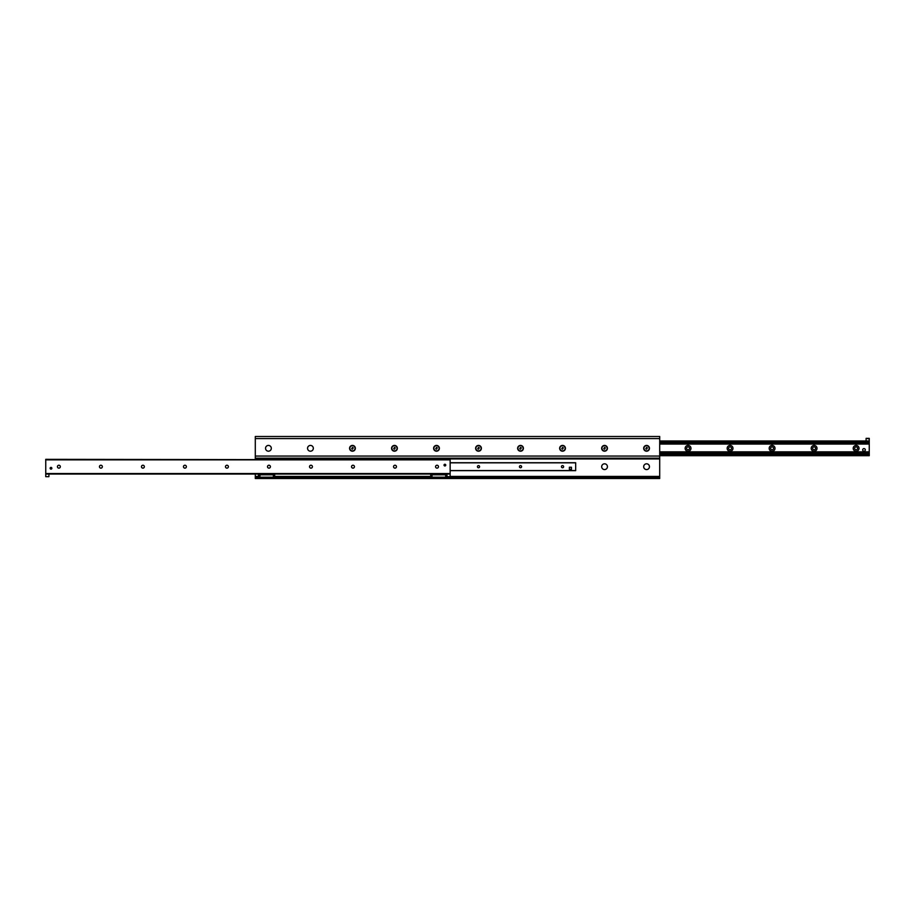 <?xml version="1.0" encoding="UTF-8"?>
<svg xmlns="http://www.w3.org/2000/svg" width="915" height="915" viewBox="0 0 915 915"><rect width="100%" height="100%" fill="white"/><g stroke="black" fill="none" stroke-linecap="round" stroke-linejoin="round"><path stroke-width="1.37" d="M601.67 466.696A2.894 2.894 0 0 1 605.993 464.191A2.894 2.894 0 0 1 605.993 469.189A2.894 2.894 0 0 1 601.67 466.696M313.33 448.304A2.894 2.894 0 0 1 310.448 451.198A2.894 2.894 0 0 1 307.554 448.304A2.894 2.894 0 0 1 310.448 445.422A2.894 2.894 0 0 1 313.33 448.304M643.68 466.696A2.894 2.894 0 0 1 648.014 464.191A2.894 2.894 0 0 1 648.014 469.189A2.894 2.894 0 0 1 643.68 466.696M271.32 448.304A2.894 2.894 0 0 1 268.427 451.198A2.894 2.894 0 0 1 265.544 448.304A2.894 2.894 0 0 1 268.427 445.422A2.894 2.894 0 0 1 271.32 448.304M454.606 436.489L453.039 436.489M461.961 436.489L460.394 436.489M473.261 436.489L471.683 436.489M480.604 436.489L479.037 436.489M645.567 436.489L644 436.489M652.921 436.489L651.343 436.489M648.461 436.489L647.774 436.489M476.143 436.489L475.457 436.489M457.5 436.489L456.814 436.489M643.68 448.304A2.894 2.894 0 0 1 648.014 445.811A2.894 2.894 0 0 1 648.014 450.809A2.894 2.894 0 0 1 643.68 448.304M601.67 448.304A2.894 2.894 0 0 1 605.993 445.811A2.894 2.894 0 0 1 605.993 450.809A2.894 2.894 0 0 1 601.67 448.304M559.648 448.304A2.894 2.894 0 0 1 563.983 445.811A2.894 2.894 0 0 1 563.983 450.809A2.894 2.894 0 0 1 559.648 448.304M517.638 448.304A2.894 2.894 0 0 1 521.962 445.811A2.894 2.894 0 0 1 521.962 450.809A2.894 2.894 0 0 1 517.638 448.304M475.617 448.304A2.894 2.894 0 0 1 479.952 445.811A2.894 2.894 0 0 1 479.952 450.809A2.894 2.894 0 0 1 475.617 448.304M433.607 448.304A2.894 2.894 0 0 1 437.942 445.811A2.894 2.894 0 0 1 437.942 450.809A2.894 2.894 0 0 1 433.607 448.304M391.586 448.304A2.894 2.894 0 0 1 395.921 445.811A2.894 2.894 0 0 1 395.921 450.809A2.894 2.894 0 0 1 391.586 448.304M349.576 448.304A2.894 2.894 0 0 1 353.911 445.811A2.894 2.894 0 0 1 353.911 450.809A2.894 2.894 0 0 1 349.576 448.304M255.296 474.039L255.296 478.511L659.704 478.511L659.704 436.489L255.296 436.489L255.296 459.341M255.296 477.195L659.704 477.195M255.296 458.152L659.704 458.152L255.296 458.152M856.12 445.422A2.917 2.917 0 0 1 858.647 449.791A2.917 2.917 0 0 1 853.592 449.791A2.917 2.917 0 0 1 856.12 445.422M856.12 446.886A1.441 1.441 0 0 0 854.679 448.339A1.441 1.441 0 0 0 856.12 449.78A1.441 1.441 0 0 0 857.561 448.339A1.441 1.441 0 0 0 856.12 446.886M814.11 445.422A2.917 2.917 0 0 1 816.626 449.791A2.917 2.917 0 0 1 811.582 449.791A2.917 2.917 0 0 1 814.11 445.422M814.11 446.886A1.441 1.441 0 0 0 812.657 448.339A1.441 1.441 0 0 0 814.11 449.78A1.441 1.441 0 0 0 815.551 448.339A1.441 1.441 0 0 0 814.11 446.886M772.088 445.422A2.917 2.917 0 0 1 774.616 449.791A2.917 2.917 0 0 1 769.561 449.791A2.917 2.917 0 0 1 772.088 445.422M772.088 446.886A1.441 1.441 0 0 0 770.647 448.339A1.441 1.441 0 0 0 772.088 449.78A1.441 1.441 0 0 0 773.53 448.339A1.441 1.441 0 0 0 772.088 446.886M730.079 445.422A2.917 2.917 0 0 1 732.595 449.791A2.917 2.917 0 0 1 727.551 449.791A2.917 2.917 0 0 1 730.079 445.422M730.079 446.886A1.441 1.441 0 0 0 728.626 448.339A1.441 1.441 0 0 0 730.079 449.78A1.441 1.441 0 0 0 731.52 448.339A1.441 1.441 0 0 0 730.079 446.886M688.057 445.422A2.917 2.917 0 0 1 690.585 449.791A2.917 2.917 0 0 1 685.529 449.791A2.917 2.917 0 0 1 688.057 445.422M688.057 446.886A1.441 1.441 0 0 0 686.616 448.339A1.441 1.441 0 0 0 688.057 449.78A1.441 1.441 0 0 0 689.498 448.339A1.441 1.441 0 0 0 688.057 446.886M869.25 455.693L659.704 455.693L869.25 455.693L869.25 453.6L659.704 453.68M659.704 453.6L869.25 453.6L869.25 438.354L866.093 438.354L869.25 438.88M659.704 442.997L869.25 442.997L659.704 443.066M659.704 440.984L869.25 440.984M51 467.416A0.846 0.846 0 0 1 51.743 468.697A0.846 0.846 0 0 1 50.268 468.697A0.846 0.846 0 0 1 51 467.416M444.896 464.26A0.846 0.846 0 0 1 445.628 465.541A0.846 0.846 0 0 1 444.152 465.541A0.846 0.846 0 0 1 444.896 464.26M437.015 465.243A1.441 1.441 0 0 1 438.274 467.416A1.441 1.441 0 0 1 435.769 467.416A1.441 1.441 0 0 1 437.015 465.243M395.006 465.243A1.441 1.441 0 0 1 396.252 467.416A1.441 1.441 0 0 1 393.747 467.416A1.441 1.441 0 0 1 395.006 465.243M352.984 465.243A1.441 1.441 0 0 1 354.242 467.416A1.441 1.441 0 0 1 351.737 467.416A1.441 1.441 0 0 1 352.984 465.243M310.974 465.243A1.441 1.441 0 0 1 312.221 467.416A1.441 1.441 0 0 1 309.716 467.416A1.441 1.441 0 0 1 310.974 465.243M268.953 465.243A1.441 1.441 0 0 1 270.211 467.416A1.441 1.441 0 0 1 267.706 467.416A1.441 1.441 0 0 1 268.953 465.243M226.943 465.243A1.441 1.441 0 0 1 228.19 467.416A1.441 1.441 0 0 1 225.685 467.416A1.441 1.441 0 0 1 226.943 465.243M184.922 465.243A1.441 1.441 0 0 1 186.18 467.416A1.441 1.441 0 0 1 183.675 467.416A1.441 1.441 0 0 1 184.922 465.243M142.912 465.243A1.441 1.441 0 0 1 144.158 467.416A1.441 1.441 0 0 1 141.665 467.416A1.441 1.441 0 0 1 142.912 465.243M100.89 465.243A1.441 1.441 0 0 1 102.148 467.416A1.441 1.441 0 0 1 99.644 467.416A1.441 1.441 0 0 1 100.89 465.243M58.88 465.243A1.441 1.441 0 0 1 60.127 467.416A1.441 1.441 0 0 1 57.634 467.416A1.441 1.441 0 0 1 58.88 465.243M450.146 459.868L45.75 459.341L45.75 474.039L450.146 474.039L450.146 459.868L45.75 459.868M45.75 474.039L45.75 476.669L48.907 476.669L48.907 474.039L447 474.039L447 476.669L450.146 476.669L450.146 474.039M570.411 467.245A1.052 1.052 0 0 1 571.463 468.297M562.542 467.771A1.087 1.087 0 0 1 561.593 466.147A1.087 1.087 0 0 1 563.48 466.147A1.087 1.087 0 0 1 562.542 467.771M520.521 467.771A1.087 1.087 0 0 1 519.583 466.147A1.087 1.087 0 0 1 521.459 466.147A1.087 1.087 0 0 1 520.521 467.771M478.511 467.771A1.087 1.087 0 0 1 477.573 466.147A1.087 1.087 0 0 1 479.449 466.147A1.087 1.087 0 0 1 478.511 467.771M575.672 470.653L450.146 470.653L575.672 470.653L575.672 462.727L450.146 462.75M431.823 477.195L431.823 474.828L445.891 474.828L445.891 477.195L431.823 477.195M445.685 474.702L445.685 477.321L447 477.321L447 474.702L444.267 474.828M432.029 474.702L432.029 477.321L430.713 477.321L430.713 474.702L433.447 474.828M866.093 438.88L866.093 440.984M259.711 474.702L258.396 474.702L258.396 477.321L259.711 477.321L260.112 474.828M260.443 474.702L261.13 474.828M259.505 477.195L259.505 474.828L273.574 474.828L273.574 477.195L259.505 477.195M274.683 474.702L274.683 477.321L273.368 477.321L273.368 474.702L274.683 474.702M272.636 474.828L271.949 474.828M862.685 449.906A1.315 1.315 0 0 1 864.652 448.773A1.315 1.315 0 0 1 864.652 451.049A1.315 1.315 0 0 1 862.685 449.906M569.37 469.338L569.37 467.245L571.463 467.245L571.463 469.338L569.37 469.338M646.573 447.401L647.351 447.858L646.573 449.219L645.784 448.762L646.573 447.401M643.943 448.304A2.631 2.631 0 0 1 647.877 446.04A2.631 2.631 0 0 1 647.877 450.58A2.631 2.631 0 0 1 643.943 448.304M604.552 447.401L605.341 447.858L604.552 449.219L603.763 448.762L604.552 447.401M601.933 448.304A2.631 2.631 0 0 1 605.867 446.04A2.631 2.631 0 0 1 605.867 450.58A2.631 2.631 0 0 1 601.933 448.304M562.542 447.401L563.331 447.858L562.542 449.219L561.753 448.762L562.542 447.401M559.911 448.304A2.631 2.631 0 0 1 563.846 446.04A2.631 2.631 0 0 1 563.846 450.58A2.631 2.631 0 0 1 559.911 448.304M520.521 447.401L521.31 447.858L520.521 449.219L519.731 448.762L520.521 447.401M517.901 448.304A2.631 2.631 0 0 1 521.836 446.04A2.631 2.631 0 0 1 521.836 450.58A2.631 2.631 0 0 1 517.901 448.304M478.511 447.401L479.3 447.858L478.511 449.219L477.722 448.762L478.511 447.401M475.88 448.304A2.631 2.631 0 0 1 479.826 446.04A2.631 2.631 0 0 1 479.826 450.58A2.631 2.631 0 0 1 475.88 448.304M436.489 447.401L437.279 447.858L436.489 449.219L435.7 448.762L436.489 447.401M433.87 448.304A2.631 2.631 0 0 1 437.805 446.04A2.631 2.631 0 0 1 437.805 450.58A2.631 2.631 0 0 1 433.87 448.304M394.479 447.401L395.269 447.858L394.479 449.219L393.69 448.762L394.479 447.401M391.849 448.304A2.631 2.631 0 0 1 395.795 446.04A2.631 2.631 0 0 1 395.795 450.58A2.631 2.631 0 0 1 391.849 448.304M352.458 447.401L353.247 447.858L352.458 449.219L351.669 448.762L352.458 447.401M349.839 448.304A2.631 2.631 0 0 1 353.773 446.04A2.631 2.631 0 0 1 353.773 450.58A2.631 2.631 0 0 1 349.839 448.304M255.296 476.406L258.396 476.406M274.683 476.406L430.713 476.406M450.146 476.406L659.704 476.406M255.296 458.941L659.704 458.941M255.296 456.059L659.704 456.059M255.296 438.594L659.704 438.594M659.704 455.167L869.25 455.167M659.704 454.023L869.25 454.023M659.704 453.257L869.25 453.257M659.704 452.605L869.25 452.605M659.704 452.193L869.25 452.193M659.704 452.136L869.25 452.136M659.704 451.884L869.25 451.884M659.704 451.838L869.25 451.838M659.704 444.061L869.25 444.061M659.704 443.42L869.25 443.42M659.704 442.643L869.25 442.643M659.704 441.51L869.25 441.51M45.75 473.524L450.146 473.524M450.146 462.83L575.672 462.83M450.146 470.55L575.672 470.55M450.146 462.727L575.672 462.727"/></g></svg>
